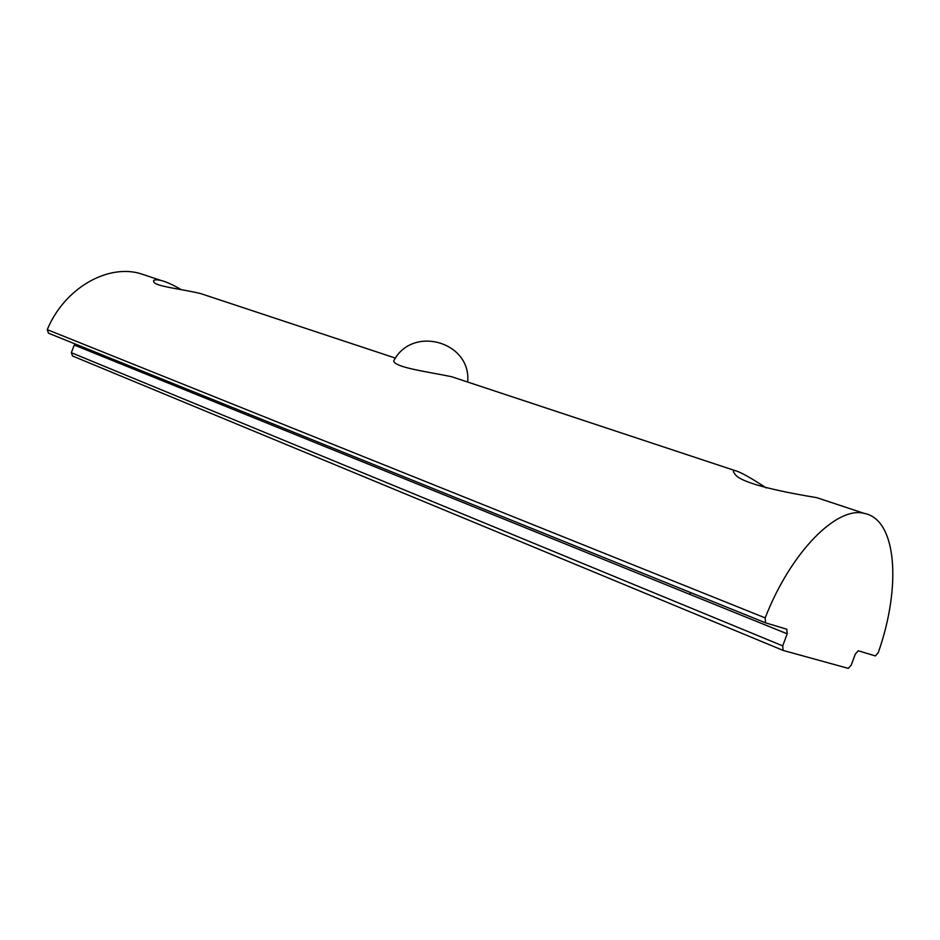 <?xml version="1.0" encoding="UTF-8"?>
<svg xmlns="http://www.w3.org/2000/svg" width="940" height="940" viewBox="0 0 940 940"><rect width="100%" height="100%" fill="white"/><g stroke="black" fill="none" stroke-linecap="round" stroke-linejoin="round"><path stroke-width="1.41" d="M467.662 382.028C471.669 341.995 412.437 324.653 393.672 360.972C395.012 367.74 429.991 372.099 451.635 376.728L734.951 470.576C740.086 471.821 750.531 477.626 766.3 487.978M395.47 358.116L200.537 293.55C180.797 288.78 154.43 286.359 153.678 281.589C153.114 279.779 155.488 279.368 160.787 280.379C166.227 281.742 173.019 284.82 181.173 289.614M765.348 622.762L48.457 333.183L47.258 329.658L765.172 617.886C790.787 552.109 836.741 506.061 864.13 513.357L816.731 497.66C791.586 493.488 739.263 484.065 734.539 473.419C732.894 471.434 733.036 470.494 734.951 470.576M765.172 617.886L765.513 622.832L786.803 629.248L787.18 633.818L74.225 345.027L71.346 352.712L782.726 645.874L787.18 633.818M47.258 329.658C64.237 288.533 107.09 263.917 140.119 273.528L147.286 275.902M864.13 513.357C896.995 519.327 901.507 586.819 878.266 652.583L875.399 655.944L858.232 650.774L855.33 654.017L851.241 665.12L848.291 668.387L783.114 650.409L782.726 645.874M72.544 356.002L782.914 650.327L72.544 356.002L71.346 352.712M123.081 363.322L122.6 364.614M690.536 592.541L689.854 594.397M140.119 273.528L160.787 280.379"/></g></svg>
